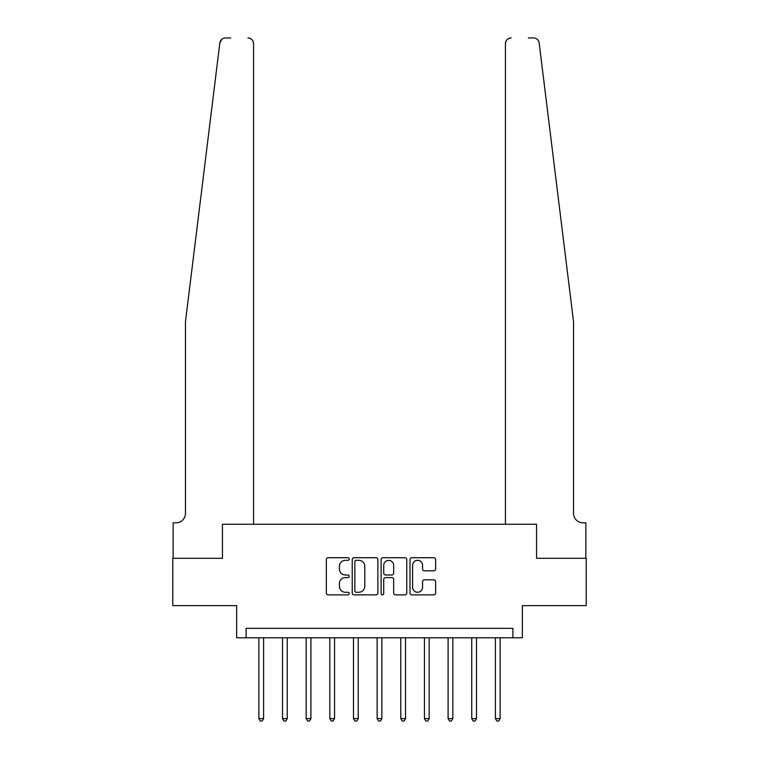 <?xml version="1.0" encoding="UTF-8"?>
<svg xmlns="http://www.w3.org/2000/svg" width="759" height="759" viewBox="0 0 759 759"><rect width="100%" height="100%" fill="white"/><g stroke="black" fill="none" stroke-linecap="round" stroke-linejoin="round"><path stroke-width="1.14" d="M349.225 559.022A1.3 1.3 0 0 0 347.926 557.723L328.192 557.723A1.86 1.86 0 0 0 326.332 559.573L326.332 593.007A1.86 1.86 0 0 0 328.192 594.866L347.926 594.866A1.3 1.3 0 0 0 349.225 593.566A1.3 1.3 0 0 0 347.926 592.267L345.373 592.267A5.939 5.939 0 0 1 339.425 586.327L339.425 583.538A5.939 5.939 0 0 1 345.373 577.59L347.926 577.59A1.3 1.3 0 0 0 349.225 576.29A1.3 1.3 0 0 0 347.926 574.99L345.373 574.99A5.939 5.939 0 0 1 339.425 569.051L339.425 566.261A5.939 5.939 0 0 1 345.373 560.322L347.926 560.322A1.3 1.3 0 0 0 349.225 559.022M433.778 570.815A1.86 1.86 0 0 0 435.638 568.956L435.638 559.573A1.86 1.86 0 0 0 433.778 557.723L411.862 557.723A1.86 1.86 0 0 0 410.012 559.573L410.012 593.007A1.86 1.86 0 0 0 411.862 594.866L433.778 594.866A1.86 1.86 0 0 0 435.638 593.007L435.638 581.679A1.86 1.86 0 0 0 433.778 579.819L424.404 579.819A1.86 1.86 0 0 0 422.545 581.679L422.545 587.295A4.971 4.971 0 0 1 417.573 592.267A4.971 4.971 0 0 1 412.611 587.295L412.611 565.284A4.971 4.971 0 0 1 417.573 560.322A4.971 4.971 0 0 1 422.545 565.284L422.545 568.956A1.86 1.86 0 0 0 424.404 570.815L433.778 570.815M230.679 37.95L225.48 37.95A5.674 5.674 0 0 0 219.844 42.931L185.452 321.788L185.452 513.378A9.459 9.459 0 0 1 175.993 522.837L173.147 522.837L173.147 558.32L222.444 558.32L172.777 558.32L172.777 605.625L236.637 605.625L236.637 637.788L246.096 637.788L246.096 628.329L512.904 628.329L512.904 637.788L522.363 637.788L522.363 605.625L586.223 605.625L586.223 558.32L536.556 558.32L536.556 524.26L505.428 524.26L505.428 43.624L505.428 524.26M253.572 524.26L253.572 43.624L253.572 524.26L222.444 524.26L222.444 558.32L222.444 524.26L536.556 524.26L536.556 558.32L585.853 558.32L585.853 522.837L583.007 522.837A9.459 9.459 0 0 1 573.548 513.378A9.459 9.459 0 0 0 583.007 522.837M377.878 559.573A1.86 1.86 0 0 0 376.018 557.723L354.102 557.723A1.86 1.86 0 0 0 352.242 559.573L352.242 593.007A1.86 1.86 0 0 0 354.102 594.866L376.018 594.866A1.86 1.86 0 0 0 377.878 593.007L377.878 559.573M382.982 557.723L404.898 557.723A1.86 1.86 0 0 1 406.758 559.573L406.758 593.007A1.86 1.86 0 0 1 404.898 594.866L395.524 594.866A1.86 1.86 0 0 1 393.665 593.007L393.665 579.449A1.86 1.86 0 0 0 391.805 577.59L385.581 577.59A1.86 1.86 0 0 0 383.722 579.449L383.722 593.566A1.3 1.3 0 0 1 382.422 594.866A1.3 1.3 0 0 1 381.122 593.566L381.122 559.573A1.86 1.86 0 0 1 382.982 557.723M246.096 637.788L512.904 637.788M356.142 560.322A1.3 1.3 0 0 0 354.842 561.622L354.842 590.967A1.3 1.3 0 0 0 356.142 592.267L358.836 592.267A5.939 5.939 0 0 0 364.785 586.327L364.785 566.261A5.939 5.939 0 0 0 358.836 560.322L356.142 560.322M393.665 565.379A4.971 4.971 0 0 0 388.693 560.417A4.971 4.971 0 0 0 383.722 565.379L383.722 573.14A1.86 1.86 0 0 0 385.581 574.99L391.805 574.99A1.86 1.86 0 0 0 393.665 573.14L393.665 565.379M258.866 637.788L258.866 718.593L263.601 718.593L263.601 637.788M263.601 718.593L262.178 721.05L260.29 721.05L258.866 718.593M219.844 42.931L221.666 39.421M253.572 43.624A5.674 5.674 0 0 0 247.899 37.95C251.314 38.311 253.212 40.208 253.572 43.624M185.452 513.378A9.459 9.459 0 0 1 175.993 522.837M561.157 221.296L539.156 42.931C535.816 36.992 535.816 36.992 539.156 42.931L573.548 321.788L573.548 513.378M528.321 37.95L533.52 37.95A5.674 5.674 0 0 1 539.156 42.931M511.101 37.95A5.674 5.674 0 0 0 505.428 43.624C505.788 40.208 507.686 38.311 511.101 37.95M282.519 637.788L282.519 718.593L287.253 718.593L287.253 637.788M287.253 718.593L285.83 721.05L283.942 721.05L282.519 718.593M306.171 637.788L306.171 718.593L310.905 718.593L310.905 637.788M310.905 718.593L309.482 721.05L307.594 721.05L306.171 718.593M329.833 637.788L329.833 718.593L334.558 718.593L334.558 637.788M334.558 718.593L333.144 721.05L331.247 721.05L329.833 718.593M353.485 637.788L353.485 718.593L358.21 718.593L358.21 637.788M358.21 718.593L356.796 721.05L354.899 721.05L353.485 718.593M377.138 637.788L377.138 718.593L381.862 718.593L381.862 637.788M381.862 718.593L380.449 721.05L378.551 721.05L377.138 718.593M400.79 637.788L400.79 718.593L405.515 718.593L405.515 637.788M405.515 718.593L404.101 721.05L402.204 721.05L400.79 718.593M424.442 637.788L424.442 718.593L429.167 718.593L429.167 637.788M429.167 718.593L427.753 721.05L425.856 721.05L424.442 718.593M448.095 637.788L448.095 718.593L452.829 718.593L452.829 637.788M452.829 718.593L451.406 721.05L449.518 721.05L448.095 718.593M471.747 637.788L471.747 718.593L476.481 718.593L476.481 637.788M476.481 718.593L475.058 721.05L473.17 721.05L471.747 718.593M495.399 637.788L495.399 718.593L500.134 718.593L500.134 637.788M500.134 718.593L498.71 721.05L496.822 721.05L495.399 718.593"/></g></svg>
